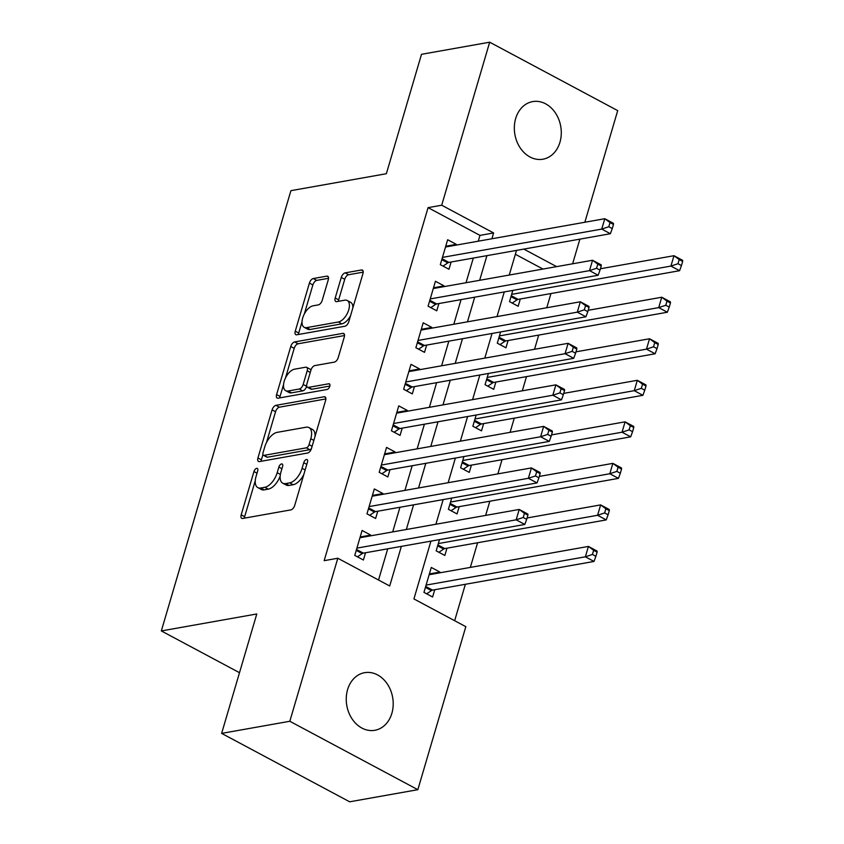 <?xml version="1.0" encoding="UTF-8"?>
<svg xmlns="http://www.w3.org/2000/svg" width="844" height="844" viewBox="0 0 844 844"><rect width="100%" height="100%" fill="white"/><g stroke="black" fill="none" stroke-linecap="round" stroke-linejoin="round"><path stroke-width="1.27" d="M256.66 468.357A3.144 1.614 -61.9 0 0 253.949 471.543L241.194 514.851A4.484 2.3 -61.9 0 0 241.764 518.343A4.484 2.3 -61.9 0 0 242.671 518.459L290.863 509.892A4.484 2.3 -61.9 0 0 294.735 505.345L307.49 462.027A3.144 1.614 -61.9 0 0 307.1 459.59A3.144 1.614 -61.9 0 0 306.456 459.505A3.144 1.614 -61.9 0 0 303.745 462.691L302.089 468.304A14.359 7.374 -61.9 0 1 289.682 482.863L285.673 483.58A14.359 7.374 -61.9 0 1 282.74 483.201A14.359 7.374 -61.9 0 1 280.947 472.06L282.592 466.447A3.144 1.614 -61.9 0 0 282.202 464.01A3.144 1.614 -61.9 0 0 281.558 463.926A3.144 1.614 -61.9 0 0 278.847 467.122L277.191 472.724A14.359 7.374 -61.9 0 1 264.784 487.294L260.775 488.001A14.359 7.374 -61.9 0 1 257.842 487.621A14.359 7.374 -61.9 0 1 256.048 476.48L257.694 470.878A3.144 1.614 -61.9 0 0 257.304 468.431A3.144 1.614 -61.9 0 0 256.66 468.357M559.952 142.235A29.266 23.284 -100.1 0 1 542.924 159.21A29.266 23.284 -100.1 0 1 520.231 147.922A29.266 23.284 -100.1 0 1 515.663 118.571A29.266 23.284 -100.1 0 1 532.691 101.596A29.266 23.284 -100.1 0 1 555.373 112.885A29.266 23.284 -100.1 0 1 559.952 142.235M391.869 713.317A29.266 23.284 -100.1 0 1 374.841 730.292A29.266 23.284 -100.1 0 1 352.148 719.004A29.266 23.284 -100.1 0 1 347.58 689.654A29.266 23.284 -100.1 0 1 364.608 672.679A29.266 23.284 -100.1 0 1 387.301 683.967A29.266 23.284 -100.1 0 1 391.869 713.317M328.284 279.733A4.484 2.3 -61.9 0 0 327.725 276.252A4.484 2.3 -61.9 0 0 326.807 276.136L313.293 278.541A4.484 2.3 -61.9 0 0 309.41 283.088L295.252 331.196A4.484 2.3 -61.9 0 0 295.811 334.678A4.484 2.3 -61.9 0 0 296.729 334.794L344.922 326.238A4.484 2.3 -61.9 0 0 348.794 321.691L362.952 273.583A4.484 2.3 -61.9 0 0 362.392 270.101A4.484 2.3 -61.9 0 0 361.475 269.974L345.143 272.876A4.484 2.3 -61.9 0 0 341.271 277.433L335.205 298.016A4.484 2.3 -61.9 0 0 335.775 301.498A4.484 2.3 -61.9 0 0 336.682 301.624L344.785 300.179A12.006 6.161 -61.9 0 1 347.232 300.496A12.006 6.161 -61.9 0 1 347.992 311.921A12.006 6.161 -61.9 0 1 338.36 321.997L306.646 327.63A12.006 6.161 -61.9 0 1 304.188 327.314A12.006 6.161 -61.9 0 1 303.439 315.888A12.006 6.161 -61.9 0 1 313.061 305.813L318.346 304.874A4.484 2.3 -61.9 0 0 322.229 300.327L328.284 279.733M430.936 541.131L413.919 598.934L465.825 626.67L417.843 789.689L349.659 801.8L221.634 733.383L256.787 613.968L161.331 630.932L290.906 190.67L386.362 173.716L421.504 54.311L489.678 42.2L617.702 110.617L584.85 222.257M221.634 733.383L289.819 721.272L337.8 558.253L389.706 585.989L401.354 546.384M478.263 241.194L479.972 235.381L428.066 207.645L324.159 560.669L337.8 558.253M428.066 207.645L441.707 205.219L489.678 42.2M275.977 405.331A4.484 2.3 -61.9 0 0 272.095 409.878L257.937 457.986A4.484 2.3 -61.9 0 0 258.496 461.468A4.484 2.3 -61.9 0 0 259.414 461.584L307.596 453.028A4.484 2.3 -61.9 0 0 311.478 448.47L325.636 400.373A4.484 2.3 -61.9 0 0 325.077 396.88A4.484 2.3 -61.9 0 0 324.159 396.764L275.977 405.331L279.427 407.177A4.484 2.3 -61.9 0 0 275.555 411.724L266.482 442.541M276.6 394.591L290.758 346.483A4.484 2.3 -61.9 0 1 294.63 341.936L342.812 333.369A4.484 2.3 -61.9 0 1 343.73 333.496A4.484 2.3 -61.9 0 1 344.289 336.978L338.233 357.561A4.484 2.3 -61.9 0 1 334.361 362.118L314.812 365.589A4.484 2.3 -61.9 0 0 310.94 370.136L306.921 383.798A4.484 2.3 -61.9 0 0 307.48 387.28A4.484 2.3 -61.9 0 0 308.398 387.396L328.738 383.777A3.144 1.614 -61.9 0 1 329.382 383.862A3.144 1.614 -61.9 0 1 329.582 386.858A3.144 1.614 -61.9 0 1 327.061 389.485L278.077 398.189A4.484 2.3 -61.9 0 1 277.159 398.073A4.484 2.3 -61.9 0 1 276.6 394.591L280.05 396.437L283.531 384.642M512.825 290.41L509.523 301.646L518.174 306.267L520.305 298.998M500.597 331.945L497.295 343.17L505.946 347.802L508.088 340.533M488.381 373.481L485.068 384.706L493.719 389.327L495.861 382.058M476.153 415.016L472.851 426.241L481.502 430.862L483.633 423.593M463.926 456.541L460.624 467.776L469.275 472.397L471.416 465.128M451.709 498.076L448.396 509.312L457.047 513.933L459.189 506.664M439.481 539.611L436.179 550.837L444.83 555.468L446.961 548.199M370.505 535.866L370.738 535.096L362.087 530.475L354.754 555.394L363.405 560.015L365.536 552.746M382.733 494.331L382.954 493.561L374.314 488.94L366.971 513.859L375.622 518.48L377.764 511.211M394.96 452.795L395.182 452.025L386.531 447.404L379.199 472.323L387.85 476.944L389.991 469.675M407.177 411.26L407.409 410.49L398.758 405.869L391.426 430.788L400.077 435.409L402.208 428.14M419.405 369.725L419.626 368.955L410.986 364.334L403.643 389.253L412.294 393.884L414.436 386.615M431.632 328.2L431.854 327.43L423.203 322.798L415.87 347.728L424.521 352.349L426.663 345.08M443.849 286.665L444.081 285.894L435.43 281.274L428.098 306.193L436.749 310.814L438.88 303.545M378.534 580.018L387.723 548.8M392.692 531.92L399.95 507.276M404.92 490.385L412.167 465.74M417.136 448.86L424.395 424.205M429.364 407.325L436.622 382.67M441.591 365.79L448.839 341.134M453.808 324.254L461.067 299.609M466.036 282.719L473.294 258.074M456.077 245.129L456.298 244.359L447.658 239.738L440.315 264.657L448.966 269.278L451.107 262.009M454.652 620.699L465.371 584.291M470.34 567.4L477.598 542.755M485.648 515.41L489.826 501.22M497.865 473.874L502.043 459.685M510.092 432.35L514.27 418.149M522.32 390.814L526.498 376.624M534.537 349.279L538.715 335.089M546.764 307.743L550.942 293.554M542.977 269.057L515.357 254.287M439.713 572.844L439.935 572.074L431.284 567.453L423.952 592.372L432.603 596.993L434.744 589.724M161.331 630.932L239.496 672.7M417.843 789.689L289.819 721.272M579.881 239.137L572.622 263.792M516.507 250.394L509.248 275.049M504.279 291.929L497.021 316.584M492.052 333.464L484.804 358.109M479.835 375L472.577 399.645M467.608 416.525L460.349 441.18M455.38 458.06L448.132 482.715M443.163 499.595L435.905 524.251M556.618 266.63L523.808 249.096M491.894 238.768L493.603 232.955L441.707 205.219M406.323 529.504L413.581 504.849M418.55 487.969L425.809 463.314M430.778 446.434L438.025 421.778M442.994 404.898L450.253 380.254M455.222 363.363L462.48 338.718M467.449 321.838L474.697 297.183M479.666 280.303L486.925 255.648M479.972 235.381L493.603 232.955M439.935 572.074L429.374 573.952M370.738 535.096L360.177 536.974M382.954 493.561L372.394 495.439M395.182 452.025L384.621 453.903M407.409 410.49L396.849 412.368M419.626 368.955L409.066 370.832M431.854 327.43L421.293 329.308M444.081 285.894L433.521 287.772M456.298 244.359L445.737 246.237M257.842 487.621L261.302 489.467A14.359 7.374 -61.9 0 0 264.235 489.858L260.775 488.001M280.176 476.037A14.359 7.374 -61.9 0 1 268.244 489.14L264.235 489.858M282.74 483.201L286.2 485.047A14.359 7.374 -61.9 0 0 289.133 485.427L285.673 483.58M303.808 474.528A14.359 7.374 -61.9 0 1 293.142 484.72L289.133 485.427M255.257 480.69L244.654 516.707A4.484 2.3 -61.9 0 0 244.401 518.153M325.889 398.927L279.427 407.177M262.927 454.652L261.397 459.832A4.484 2.3 -61.9 0 0 261.144 461.278M263.001 452.838A3.144 1.614 -61.9 0 0 263.402 455.275A3.144 1.614 -61.9 0 0 264.035 455.359L306.34 447.837A3.144 1.614 -61.9 0 0 309.052 444.651L310.792 438.743A14.359 7.374 -61.9 0 0 308.988 427.602A14.359 7.374 -61.9 0 0 306.066 427.222L277.148 432.36A14.359 7.374 -61.9 0 0 264.742 446.919L263.001 452.838M263.402 455.275L266.862 457.121A3.144 1.614 -61.9 0 0 267.495 457.205L264.035 455.359M311.468 448.491A3.144 1.614 -61.9 0 1 309.801 449.694L267.495 457.205M315.034 436.38A14.359 7.374 -61.9 0 0 312.449 429.448L308.988 427.602M285.494 377.964L294.218 348.329L290.758 346.483M344.542 335.532L298.09 343.782A4.484 2.3 -61.9 0 0 294.218 348.329M307.48 387.28L310.94 389.126A4.484 2.3 -61.9 0 0 311.858 389.242L329.846 386.046M294.535 369.187A12.006 6.161 -61.9 0 0 284.913 379.262A12.006 6.161 -61.9 0 0 285.673 390.677A12.006 6.161 -61.9 0 0 288.12 390.994L299.293 389.01A4.484 2.3 -61.9 0 0 303.175 384.463L307.195 370.801A4.484 2.3 -61.9 0 0 306.625 367.319A4.484 2.3 -61.9 0 0 305.718 367.203L294.535 369.187M285.673 390.677L289.133 392.534A12.006 6.161 -61.9 0 0 291.581 392.85L288.12 390.994M306.71 386.035L306.636 386.309A4.484 2.3 -61.9 0 1 302.753 390.867L291.581 392.85M310.856 370.411A4.484 2.3 -61.9 0 0 310.086 369.166L306.625 367.319M280.05 396.437A4.484 2.3 -61.9 0 0 279.807 397.883M304.188 327.314L307.649 329.16A12.006 6.161 -61.9 0 0 310.107 329.476L306.646 327.63M350.566 315.667A12.006 6.161 -61.9 0 1 341.82 323.843L310.107 329.476M352.866 307.838A12.006 6.161 -61.9 0 0 350.693 302.352L347.232 300.496M363.205 272.137L348.604 274.733A4.484 2.3 -61.9 0 0 344.732 279.28L338.666 299.873A4.484 2.3 -61.9 0 0 338.412 301.319M302.015 321.828L298.713 333.042A4.484 2.3 -61.9 0 0 298.459 334.488M328.538 278.298L316.753 280.387A4.484 2.3 -61.9 0 0 312.871 284.934L304.315 314M426.653 593.817L431.453 590.6A4.568 2.353 118.1 0 1 432.561 590.114L594.018 561.439L585.367 556.818L588.416 546.427L429.142 574.722M426.093 585.103L585.367 556.818L592.425 554.455L595.885 556.301L597.109 552.155L593.649 550.299L592.425 554.455M593.649 550.299L588.416 546.427L597.067 551.058L597.109 552.155M595.885 556.301L594.018 561.439M356.495 549.465L363.363 553.136L524.81 524.451L516.159 519.83L356.885 548.125M523.217 517.477L516.159 519.83L519.218 509.449L527.869 514.07L527.901 515.167L524.441 513.321L523.217 517.477L526.677 519.324L527.901 515.167M359.945 537.733L519.218 509.449L524.441 513.321M363.363 553.136A4.568 2.353 -61.9 0 0 362.255 553.611L357.445 556.829M524.81 524.451L526.677 519.324M438.869 552.282L443.68 549.064A4.568 2.353 118.1 0 1 444.788 548.579L606.235 519.904L597.584 515.283L600.643 504.902L527.078 517.963M438.31 543.568L597.584 515.283L604.642 512.92L608.102 514.777L609.326 510.62L605.865 508.774L604.642 512.92M605.865 508.774L600.643 504.902L609.294 509.523L609.326 510.62M608.102 514.777L606.235 519.904M451.097 510.747L455.897 507.529A4.568 2.353 118.1 0 1 457.005 507.054L618.462 478.369L609.811 473.748L612.871 463.367L539.305 476.427M450.538 502.043L609.811 473.748L616.869 471.385L620.329 473.241L621.553 469.085L618.093 467.238L616.869 471.385M618.093 467.238L612.871 463.367L621.522 467.987L621.553 469.085M620.329 473.241L618.462 478.369M463.324 469.211L468.125 465.993A4.568 2.353 118.1 0 1 469.232 465.519L630.69 436.833L622.039 432.212L625.087 421.831L551.533 434.903M462.765 460.507L622.039 432.212L629.096 429.86L632.557 431.706L633.781 427.549L630.32 425.703L629.096 429.86M630.32 425.703L625.087 421.831L633.739 426.452L633.781 427.549M632.557 431.706L630.69 436.833M475.541 427.676L480.352 424.469A4.568 2.353 118.1 0 1 481.449 423.983L642.906 395.308L634.255 390.677L637.315 380.296L563.75 393.367M474.982 418.972L634.255 390.677L641.313 388.324L644.774 390.171L645.998 386.014L642.537 384.168L641.313 388.324M642.537 384.168L637.315 380.296L645.966 384.917L645.998 386.014M644.774 390.171L642.906 395.308M368.722 507.93L375.58 511.601L537.037 482.916L528.386 478.295L369.113 506.59M535.444 475.942L528.386 478.295L531.446 467.914L540.097 472.534L540.128 473.632L536.668 471.785L535.444 475.942L538.905 477.788L540.128 473.632M372.172 496.209L531.446 467.914L536.668 471.785M375.58 511.601A4.568 2.353 -61.9 0 0 374.472 512.076L369.672 515.294M537.037 482.916L538.905 477.788M380.939 466.394L387.807 470.066L549.265 441.391L540.614 436.759L381.34 465.055M547.672 434.407L540.614 436.759L543.663 426.378L552.314 430.999L552.356 432.107L548.895 430.25L547.672 434.407L551.132 436.253L552.356 432.107M384.389 454.673L543.663 426.378L548.895 430.25M387.807 470.066A4.568 2.353 -61.9 0 0 386.7 470.551L381.899 473.769M549.265 441.391L551.132 436.253M393.167 424.87L400.035 428.53L561.482 399.856L552.831 395.235L393.557 423.519M559.889 392.871L552.831 395.235L555.89 384.843L564.541 389.474L564.573 390.572L561.112 388.715L559.889 392.871L563.349 394.718L564.573 390.572M396.617 413.138L555.89 384.843L561.112 388.715M400.035 428.53A4.568 2.353 -61.9 0 0 398.927 429.016L394.116 432.233M561.482 399.856L563.349 394.718M405.394 383.334L412.252 386.995L573.709 358.32L565.058 353.699L405.785 381.984M572.116 351.336L565.058 353.699L568.117 343.318L576.769 347.939L576.8 349.036L573.34 347.19L572.116 351.336L575.576 353.193L576.8 349.036M408.844 371.603L568.117 343.318L573.34 347.19M412.252 386.995A4.568 2.353 -61.9 0 0 411.144 387.48L406.344 390.698M573.709 358.32L575.576 353.193M487.769 386.151L492.569 382.933A4.568 2.353 118.1 0 1 493.677 382.448L655.134 353.773L646.483 349.152L649.542 338.76L575.977 351.832M487.21 377.437L646.483 349.152L653.541 346.789L657.001 348.635L658.225 344.489L654.765 342.632L653.541 346.789M654.765 342.632L649.542 338.76L658.193 343.392L658.225 344.489M657.001 348.635L655.134 353.773M417.611 341.799L424.479 345.47L585.936 316.785L577.285 312.164L418.012 340.459M584.343 309.811L577.285 312.164L580.334 301.783L588.985 306.404L589.028 307.501L585.567 305.655L584.343 309.811L587.804 311.658L589.028 307.501M421.061 330.067L580.334 301.783L585.567 305.655M424.479 345.47A4.568 2.353 -61.9 0 0 423.371 345.945L418.571 349.163M585.936 316.785L587.804 311.658M499.996 344.616L504.796 341.398A4.568 2.353 118.1 0 1 505.904 340.913L667.361 312.238L658.71 307.617L661.759 297.236L588.205 310.297M499.437 335.901L658.71 307.617L665.768 305.254L669.229 307.111L670.452 302.954L666.992 301.108L665.768 305.254M666.992 301.108L661.759 297.236L670.41 301.857L670.452 302.954M669.229 307.111L667.361 312.238M429.839 300.264L436.707 303.935L598.153 275.249L589.502 270.629L430.229 298.924M596.56 268.276L589.502 270.629L592.562 260.247L601.213 264.868L601.244 265.965L597.784 264.119L596.56 268.276L600.021 270.122L601.244 265.965M433.288 288.542L592.562 260.247L597.784 264.119M436.707 303.935A4.568 2.353 -61.9 0 0 435.599 304.41L430.788 307.627M598.153 275.249L600.021 270.122M512.213 303.08L517.024 299.863A4.568 2.353 118.1 0 1 518.121 299.377L679.578 270.702L670.927 266.082L673.987 255.7L600.422 268.761M511.654 294.377L670.927 266.082L677.985 263.718L681.446 265.575L682.669 261.418L679.209 259.572L677.985 263.718M679.209 259.572L673.987 255.7L682.638 260.321L682.669 261.418M681.446 265.575L679.578 270.702M442.066 258.728L448.924 262.4L610.381 233.725L601.73 229.093L442.456 257.388M608.788 226.741L601.73 229.093L604.789 218.712L613.44 223.333L613.472 224.441L610.012 222.584L608.788 226.741L612.248 228.587L613.472 224.441M445.516 247.007L604.789 218.712L610.012 222.584M448.924 262.4A4.568 2.353 -61.9 0 0 447.816 262.885L443.016 266.103M610.381 233.725L612.248 228.587M257.019 473.178L253.949 471.543M306.805 464.337L303.745 462.691M281.917 468.758L278.847 467.122M268.244 489.14L264.784 487.294M280.387 474.423L277.191 472.724M293.142 484.72L289.682 482.863M305.159 469.939L302.089 468.304M244.654 516.707L241.194 514.851M325.678 397.577L324.159 396.764M261.397 459.832L257.937 457.986M275.555 411.724L272.095 409.878M309.801 449.694L306.34 447.837M312.122 446.297L309.052 444.651M313.862 440.389L310.792 438.743M298.09 343.782L294.63 341.936M344.341 334.182L342.812 333.369M311.858 389.242L308.398 387.396M329.804 384.347L328.738 383.777M302.753 390.867L299.293 389.01M306.636 386.309L303.175 384.463M310.265 372.447L307.195 370.801M341.82 323.843L338.36 321.997M338.666 299.873L335.205 298.016M344.732 279.28L341.271 277.433M348.604 274.733L345.143 272.876M362.994 270.797L361.475 269.974M298.713 333.042L295.252 331.196M312.871 284.934L309.41 283.088M316.753 280.387L313.293 278.541M328.327 276.948L326.807 276.136M431.453 590.6L425.418 587.371M432.561 590.114L425.692 586.443M356.221 550.394L362.255 553.611M443.68 549.064L437.646 545.836M444.788 548.579L437.92 544.918M455.897 507.529L449.873 504.311M457.005 507.054L450.147 503.383M468.125 465.993L462.09 462.776M469.232 465.519L462.364 461.847M480.352 424.469L474.317 421.24M481.449 423.983L474.592 420.312M368.448 508.858L374.472 512.076M380.665 467.323L386.7 470.551M392.893 425.787L398.927 429.016M405.12 384.263L411.144 387.48M492.569 382.933L486.545 379.705M493.677 382.448L486.819 378.777M417.337 342.727L423.371 345.945M504.796 341.398L498.762 338.17M505.904 340.913L499.036 337.252M429.564 301.192L435.599 304.41M517.024 299.863L510.989 296.645M518.121 299.377L511.264 295.716M441.792 259.657L447.816 262.885"/></g></svg>
